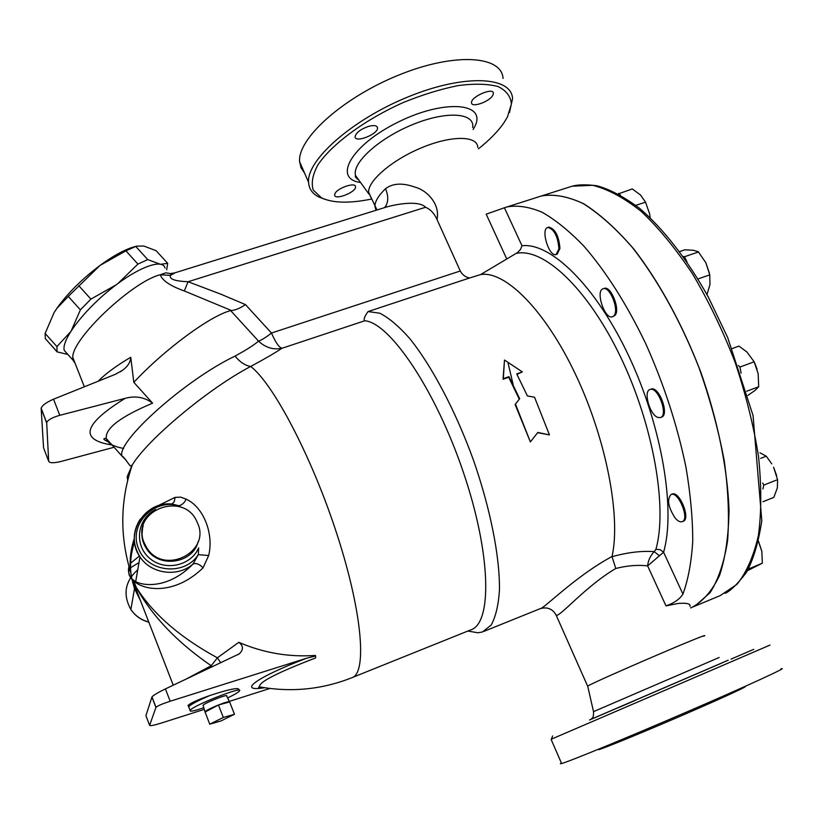 <?xml version="1.0" encoding="UTF-8"?>
<svg xmlns="http://www.w3.org/2000/svg" width="823" height="823" viewBox="0 0 823 823"><rect width="100%" height="100%" fill="white"/><g stroke="black" fill="none" stroke-linecap="round" stroke-linejoin="round"><path stroke-width="1.23" d="M384.567 207.622L385.226 206.84C388.497 202.088 388.59 196.049 385.503 188.734C378.395 195.668 374.866 201.573 374.918 206.429L376.049 210.266M385.503 188.734C392.694 183.22 402.488 182.675 414.864 187.088C426.54 190.031 440.387 203.765 437.013 219.504C434.328 213.445 430.511 209.371 425.573 207.273C419.37 200.514 398.764 203.641 387.047 206.851L386.08 207.149M437.013 219.504L460.263 270.993C462.31 274.779 465.396 277.125 469.522 278.009L368.066 311.557L379.825 313.213C388.847 317.801 398.764 326.175 409.556 338.335C431.591 365.587 455.366 410.399 473.276 459.625C490.529 509.015 499.983 557.366 499.448 590.297C498.409 605.43 495.631 617.024 491.136 625.069L482.463 631.961L477.937 632.774L469.923 631.406M75.037 363.128L73 360.165L72.784 357.398C71.694 338.932 132.513 281.394 160.279 274.748C162.244 280.54 170.248 285.941 184.311 290.951L188.076 281.733C174.929 281.188 169.044 279.09 170.433 275.417L175.196 272.742M555.556 614.02L556.266 615.419C561.049 615.82 585.966 586.038 615.789 568.477L612.034 556.708C627.496 552.408 641.559 550.71 654.213 551.636C650.293 555.885 648.092 560.638 647.629 565.874L663.585 552.233L660.231 549.702L655.921 549.301L654.213 551.636L659.573 555.875M689.952 606.438C690.836 603.753 686.896 602.765 678.142 603.465L665.992 605.882C674.006 603.156 679.654 599.226 682.936 594.103L663.585 552.233C675.878 510.054 662.011 426.407 628.834 356.133C595.729 285.715 550.649 242.26 521.977 245.748L520.558 249.328L517.472 252.61L480.653 274.553C505.044 270.489 544.898 309.767 575.503 374.321C606.16 438.752 621.026 516.453 612.055 556.461L612.034 556.708M612.055 556.461C574.824 576.553 543.355 609.359 540.063 608.711L484.017 631.334M615.789 568.477C627.167 565.607 637.784 564.743 647.629 565.874L665.992 605.882M480.653 274.553L469.522 278.009M530.393 441.93L515.105 404.515L519.292 399.145L508.696 377.253L503.038 379.259L504.499 360.032L503.306 378.652L508.974 376.646L519.652 398.702L515.476 404.114L530.393 441.93L537.82 432.445L549.455 434.904L534.549 397.242L527.399 395.925L516.71 373.909L522.348 371.914L504.499 360.032M522.348 371.914L516.937 374.342M549.455 434.904L537.645 432.672M703.799 636.23C716.802 628.978 594.381 681.567 587.684 686.115L587.766 686.454M521.977 245.748L504.427 207.777L486.198 214.155L506.67 258.772M477.772 147.389C477.474 135.641 451.899 135.229 422.261 147.461C392.622 159.549 367.84 180.669 368.632 192.253L371.029 197.654M117.956 283.482L137.925 264.07L147.749 259.595L159.724 264.029M71.447 330.332L80.387 309.849L90.9 299.119L116.084 284.881M160.855 264.234L167.697 263.37L166.668 269.841M67.887 354.476L57.075 351.874L56.921 346.586L70.418 331.947M67.527 354.065L64.328 350.516M167.697 263.37L156.144 250.706L143.768 246.015L136.433 246.18L125.888 250.84L100.025 265.438C112.195 256.55 122.812 250.573 131.886 247.517L134.787 246.663M68.278 296.414L56.91 308.378L54.143 312.473L57.003 308.141C67.784 293.153 82.125 278.915 100.025 265.438L68.278 296.414L80.387 309.849M54.143 312.473L45.131 333.449L45.306 338.592L57.075 351.874M56.921 346.586L45.131 333.449M90.9 299.119L78.761 285.674M137.925 264.07L125.888 250.84M147.749 259.595L135.785 246.468M67.568 354.116L64.287 350.464C61.149 340.691 82.187 312.164 109.685 289.902C137.132 267.506 162.553 258.031 165.073 268.082M234.493 714.271L220.976 720.948L209.742 724.178L223.331 717.45L234.493 714.271L229.627 701.947C229.648 701.093 225.913 702.112 218.434 704.992L223.331 717.45M205.02 712.07L218.434 704.992C211.058 708.006 206.563 710.239 204.958 711.7L209.742 724.178M218.434 704.992L229.627 701.947M203.199 705.681L203.086 705.301C204.392 703.017 228.773 693.429 226.675 696.021M675.086 517.934C668.111 507.05 666.784 499.222 671.115 494.438C678.512 491.074 690.055 519.745 682.082 521.72C680.055 522.296 677.72 521.031 675.086 517.934M671.918 494.119L672.134 494.037C679.541 490.673 691.083 519.334 683.1 521.319L682.298 521.638M658.019 417.467C649.841 415.276 642.958 391.018 650.098 389.474C657.947 386.131 668.749 415.666 660.375 417.57L658.019 417.467M650.921 389.176L651.147 389.084C659.007 385.75 669.799 415.265 661.425 417.179L660.612 417.487M613.886 315.806L612.425 316.783C604.689 319.828 595.06 290.498 603.228 288.739C609.894 285.89 619.554 310.364 613.886 315.806M604.051 288.451L604.267 288.379C610.954 285.53 620.604 309.993 614.935 315.435L612.651 316.711M558.93 248.803L556.111 254.554C549.034 257.26 540.341 228.928 547.809 227.457C554.167 229.154 557.881 236.273 558.93 248.803M548.632 227.189L548.818 227.127C555.186 228.825 558.899 235.934 559.949 248.464L557.109 254.225L556.297 254.492M758.467 541.143L761.831 551.348L758.415 541.38M747.428 570.689L762.345 563.179L761.831 551.348M771.768 463.853L766.264 456.199L759.938 452.784M762.993 501.711L773.826 497.38L777.354 487.895L777.57 479.634L773.579 467.238L776.634 475.571M747.891 395.4L755.041 390.431L758.703 386.738L758.148 373.663L754.156 361.801L746.903 351.987L738.941 346.092L732.161 348.561M754.722 363.015L757.109 369.311M706.988 294.644L709.971 284.449L709.765 274.851L705.887 262.774L698.274 251.745L693.357 250.274L684.808 249.811L679.644 251.571M705.887 262.774L709.498 273.524M650.18 217.714L649.594 213.774L650.18 217.714M649.594 213.774L645.53 202.16L640.52 194.979L632.28 188.951L618.279 193.899M748.313 569.094L762.345 563.179M749.197 568.611L749.033 567.747M762.962 488.996L763.744 485.117L777.57 479.634M760.658 458.38L766.264 456.199M763.744 485.117L762.746 483.029M741.091 373.189L739.949 367.037L754.156 361.801M746.708 391.234L758.703 386.738M739.949 367.037L738.457 365.474M687.02 261.971L684.479 256.735L698.593 251.92M697.945 278.956L709.765 274.851M684.479 256.735L683.234 256.539M620.347 195.03L618.68 193.343M635.798 205.339L645.53 202.16M690.651 607.93L695.26 605.821L710.115 592.642C718.345 579.629 724.168 562.356 727.583 540.804C729.404 517.039 728.293 490.374 724.261 460.808C718.51 430.172 710.074 399.093 698.964 367.572C680.652 320.991 657.217 279.007 632.136 247.167C615.316 227.961 598.938 213.404 583.003 203.487C567.685 196.358 553.817 193.858 541.411 195.977L538.664 196.862M504.427 207.777L507.174 206.892C517.595 205.061 529.21 206.83 542.018 212.211C555.371 219.762 569.279 231.016 583.744 245.995C605.954 271.477 626.632 304.057 645.767 343.747C664.038 384.588 677.442 425.841 686.012 467.505C690.497 494.129 692.74 518.675 692.74 541.133C691.474 561.986 688.203 579.649 682.936 594.103M508.11 363.19L513.264 385.133M691.845 607.456C703.048 601.387 712.296 590.677 719.6 575.328C725.526 557.366 728.664 535.434 729.034 509.53C727.419 468.38 717.697 420.409 700.898 372.428C682.761 324.92 659.172 281.805 633.751 248.978C616.674 229.154 600.029 214.114 583.816 203.837C568.22 196.44 554.116 193.806 541.524 195.946L538.777 196.82M503.038 379.259L503.306 378.652M508.696 377.253L508.974 376.646M264.512 687.73L259.595 686.886C258.103 682.493 276.775 672.854 315.59 657.947L315.61 655.962L306.547 658.246L170.186 701.237L165.423 688.913C157.995 692.513 153.51 695.168 151.977 696.865L145.918 715.66L149.611 725.33L155.989 707.327C157.605 705.836 162.337 703.799 170.186 701.237M204.279 709.375L161.401 723.036C153.952 725.32 150.023 726.092 149.611 725.33M229.339 701.381L269.862 688.47M239.154 690.219L238.855 689.448C238.361 687.339 228.732 689.355 209.947 695.486C197.479 699.889 190.185 703.202 188.076 705.434L188.508 706.247M211.892 667L211.233 665.725L184.671 679.839M220.749 662.824L217.385 657.824L211.233 665.725C175.278 641.055 149.261 613.073 133.172 581.779L173.252 685.23M165.423 688.913L239.246 653.863C243.639 649.686 243.485 645.839 238.804 642.331L217.385 657.824C180.155 637.547 153.119 614.071 136.268 587.375L131.855 578.929L139.241 597.457M238.804 642.331C263.514 652.937 289.038 657.299 315.384 655.427L315.61 655.962M139.622 598.434L131.855 578.929L136.268 587.375L133.655 580.853C143.531 590.523 174.363 595.615 203.044 567.849C199.382 564.053 196.039 562.778 193.024 564.002C170.33 587.375 145.578 586.82 135.702 581.624L131.855 578.929L133.655 580.853L135.702 581.624L139.982 556.852C150.948 574.043 177.902 577.592 193.024 564.002L198.292 554.661L208.672 555.504C214.042 533.397 203.291 506.865 186.193 499.191C184.331 502.987 181.873 505.178 178.838 505.754L180.998 507.287M227.611 697.935C234.38 694.694 238.331 692.369 239.462 690.981C244.554 685.271 192.623 705.64 190.144 710.362L190.041 710.527C189.804 711.885 194.393 710.959 203.795 707.739M123.666 448.422C113.42 446.622 107.628 443.34 106.29 438.556C104.943 428.536 120.374 416.736 152.594 403.167C144.529 397.159 135.373 395.554 125.137 398.353L59.77 415.317L53.546 399.196C46.283 402.354 42.158 405.379 41.16 408.259L43.557 447.815L48.67 461.199L46.685 422.641C47.765 419.967 52.116 417.518 59.77 415.317M114.088 447.259L60.995 461.466C53.639 463.226 49.534 463.133 48.67 461.199M53.546 399.196L115.446 374.28L122.596 370.247C127.791 366.441 130.507 362.11 130.754 357.254C116.547 365.628 105.663 373.632 98.112 381.255M130.754 357.254L133.81 382.314L152.594 403.167M133.81 382.314C164.857 349.075 210.626 315.569 230.677 310.621L258.535 341.123C261.765 339.992 266.086 337.296 271.477 333.037L245.449 304.592C240.131 308.214 235.46 310.189 231.438 310.518L230.677 310.621M231.438 310.518L184.311 290.951M203.044 567.849L208.672 555.504M172.028 504.067L174.311 501.546L175.021 497.39L157.409 506.022M134.211 538.767C130.466 550.227 129.304 561.44 130.723 572.417L131.855 578.929C129.478 567.026 130.363 554.63 134.519 541.74M155.722 509.499C137.451 518.243 133.707 544.384 149.117 557.819C164.127 571.676 190.957 566.162 198.662 547.892L198.292 554.661C184.578 576.388 147.245 572.551 138.367 548.252C128.532 524.344 153.747 498.337 178.838 505.754L172.542 504.108C144.961 500.446 123.615 534.055 139.982 556.852C132.256 544.137 132.349 531.565 140.249 519.138M186.193 499.191L180.7 497.143L175.021 497.39M144.066 542.583L146.607 547.521C163.695 576.357 212.128 551.636 197.16 522.255C184.383 490.004 130.127 510.291 144.066 542.583M127.678 480.323L127.195 476.64L132.225 465.046C147.276 439.739 208.178 388.734 250.696 366.451C264.749 358.91 275.149 352.861 281.908 348.304L364.774 320.764C389.68 322.503 435.521 389.824 463.37 472.279C491.434 554.702 492.308 624.204 470.334 630.048L352.666 677.38M139.807 598.897L131.855 578.929C128.738 574.958 127.781 570.833 128.974 566.533M130.384 563.364L139.437 556.009M138.984 562.623L130.404 567.798M129.674 568.971C128.007 572.417 128.738 575.74 131.855 578.929L134.499 588.579L140.466 600.595M368.066 311.557C364.445 316.546 363.344 319.612 364.774 320.764M263.123 687.503C259.183 687.678 257.805 687.503 259.008 686.979L259.595 686.886C291.311 692.534 321.978 689.52 351.575 677.823C367.058 674.109 362.82 614.75 337.79 536.802C312.905 458.905 273.637 383.909 250.696 366.451C245.233 365.597 240.007 362.141 235.018 356.102C245.984 350.156 253.823 345.166 258.535 341.123C265.459 347.625 273.257 350.012 281.908 348.304C278.915 347.255 275.438 342.173 271.477 333.037L460.263 270.993M133.882 586.768L134.591 585.441M235.018 356.102C184.866 380.061 116.434 441.653 121.969 456.076L126.32 460.458M170.433 275.417L160.279 274.748L165.773 272.845L169.559 273.411M590.863 719.395L590.328 719.631M728.149 660.241L591.603 719.035M618.382 707.667L634.677 700.661L618.382 707.667M731.071 659.11L753.724 649.347L731.071 659.11M780.945 668.862C790.131 666.146 748.724 685.24 688.028 711.442C627.435 737.614 569.094 761.584 561.625 763.549L560.36 763.734L561.368 762.952M744.455 686.752C750.586 685.003 722.563 697.955 682.668 715.177C642.845 732.377 603.928 748.333 598.805 749.64M551.389 739.167L769.989 645.088M371.636 199.032C349.446 203.559 332.718 203.147 321.454 197.808L313.285 190.092C311.032 183.159 312.586 174.743 317.935 164.847C331.741 144.2 364.867 119.664 403.291 102.515C422.569 94.686 440.943 89.028 458.39 85.541C474.583 83.483 487.823 83.823 498.11 86.559C506.289 90.581 510.723 96.404 511.402 104.037L507.41 117.041L503.851 122.905C497.946 131.413 489.479 140.054 478.441 148.829M334.817 194.053C336.309 188.354 355.855 181.544 355.536 186.811C356.308 192.191 334.467 200.709 334.663 194.938L334.817 194.053M368.457 126.413C374.002 124.973 377.027 125.456 377.541 127.853C378.405 134.128 354.908 143.387 355.083 136.7C355.978 132.719 360.433 129.283 368.457 126.413M492.967 94.964C490.23 101.404 471.414 108.266 471.548 102.762C470.53 96.877 493.45 86.919 493.378 93.287L492.967 94.964M509.478 112.525L512.554 98.616C511.618 76.241 464.182 73.833 408.136 96.867C352.059 119.623 306.67 160.094 308.563 182.253C308.944 188.755 312.318 193.642 318.696 196.934L325.147 199.392M503.059 78.432C501.793 55.429 454.173 52.333 398.291 75.253C342.378 97.896 297.412 138.892 299.613 161.699L301.033 167.799L304.489 172.881M245.449 304.592L220.739 294.14L188.076 281.733L425.573 207.273M516.093 253.422C543.077 247.219 587.169 287.608 620.203 356.194C653.318 424.627 667.762 507.657 655.921 549.301M569.279 187.099L572.139 186.193L592.663 185.309C607.899 189.095 624.122 197.829 641.343 211.511C658.801 228.022 675.878 248.834 692.575 273.936C708.613 301.074 722.748 330.435 735.001 362.027C745.761 394.094 753.59 425.512 758.487 456.271C761.542 485.807 761.522 512.173 758.415 535.372C753.673 556.194 746.512 572.53 736.924 584.381L720.146 595.636L693.305 606.808M306.547 658.246C255.428 677.689 236.633 692.205 264.605 687.74M151.905 697.019L155.917 707.471M209.947 695.486C197.921 700.661 190.843 704.395 188.714 706.69L189.023 707.482M125.137 398.353C83.257 424.308 78.895 439.852 112.062 444.996M41.15 408.558L46.674 422.929M142.502 528.963L142.05 534.23L142.657 539.507L146.422 548.509C158.242 568.652 192.87 563.858 198.148 541.637M132.729 582.807L133.233 581.933M133.275 581.851L133.82 580.997M148.757 622.013C141.206 619.997 135.25 615.841 130.878 609.534C122.668 594.545 124.962 581.295 137.739 569.794M719.168 657.495L593.517 711.648M589.535 720.002L722.707 662.638M473.153 129.499L474.583 126.896C487.617 102.937 445.264 98.688 398.332 122.01C351.277 144.941 332.297 178.91 360.567 182.48M359.291 180.71L355.587 175.566C351.678 163.201 378.775 138.346 412.652 124.582C446.508 110.611 474.953 112.669 472.69 127.503M170.865 273.514L174.692 272.897L387.047 206.851L385.226 206.84L384.218 207.735M376.985 209.978L368.632 192.253M587.632 686.145L556.266 615.419C552.861 609.041 547.624 606.736 540.577 608.526M131.886 247.517L136.433 246.18M57.003 351.627L45.306 338.592M203.086 705.301L204.958 711.7M226.664 696.032L229.452 701.618M672.134 494.037L671.115 494.438M651.147 389.084L650.098 389.474M604.267 288.379L603.228 288.739M548.818 227.127L547.809 227.457M541.524 195.946L572.139 186.193C578.003 184.547 586.202 184.403 596.747 185.751C609.102 188.951 623.33 196.43 639.43 208.209C663.194 228.568 687.112 259.163 708.366 297.154L727.666 337.523L753.045 415.522L761.81 520.764C758.415 542.748 753.23 560.052 746.255 572.664C737.429 584.083 730.413 590.976 725.228 593.352M238.001 654.666L239.246 653.863M155.989 707.327L151.977 696.865M188.076 705.434L190.144 710.362M109.84 442.517C104.202 440.14 102.546 438.782 104.871 438.443L106.29 438.556L121.969 456.076C124.685 456.93 130.528 467.876 130.929 465.818L132.225 465.046C120.168 500.538 119.674 536.329 130.723 572.417C129.242 566.45 130.466 556.194 134.386 541.647M122.596 370.247L120.271 371.842M46.685 422.641L41.16 408.259M72.784 357.398L84.347 386.8M146.607 547.521L146.422 548.509C141.751 541.308 140.692 533.654 143.233 525.568M140.116 599.689L134.499 588.579L130.878 609.534C135.26 615.943 141.237 620.161 148.819 622.167M467.834 631.056L477.937 632.774M171.133 274.728L170.186 273.689M73 360.165L64.287 350.464M587.684 686.115L593.506 711.597C593.836 720.022 590.863 717.944 591.747 719.004L728.201 660.231M552.603 735.937L551.338 739.291M551.112 739.383L561.625 763.549M541.411 195.977L507.174 206.892M358.756 179.97C355.773 177.933 354.713 176.461 355.587 175.566L368.869 194.002M321.454 197.808L318.696 196.934M299.613 161.699L308.563 182.253M376.965 126.577L377.541 127.853"/></g></svg>

